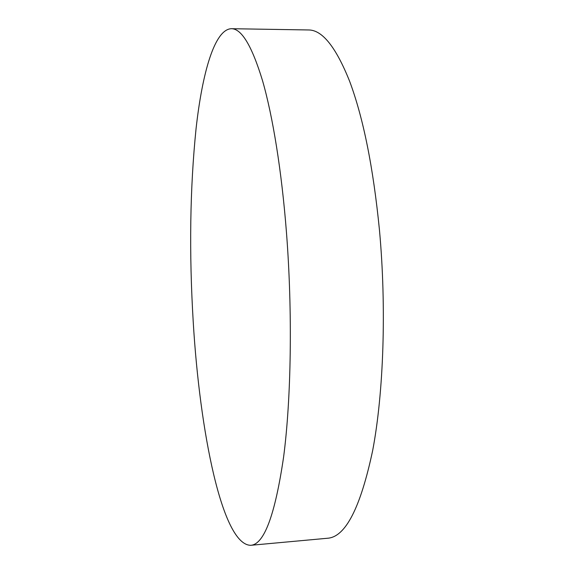 <?xml version="1.0" encoding="UTF-8"?>
<svg xmlns="http://www.w3.org/2000/svg" width="574" height="574" viewBox="0 0 574 574"><rect width="100%" height="100%" fill="white"/><g stroke="black" fill="none" stroke-linecap="round" stroke-linejoin="round"><path stroke-width="0.86" d="M193.23 321.935C199.738 431.469 222.21 545.113 250.745 545.3C264.105 544.496 275.061 515.057 283.606 456.99C291.226 398.672 292.632 312.256 286.476 232.635C281.662 170.614 272.743 116.113 262.533 80.669C251.914 45.848 241.503 28.528 231.315 28.7C214.59 29.453 202.321 72.532 196.057 128.72C189.994 188.229 189.047 252.632 193.23 321.935M250.745 545.3L327.639 538.24C345.526 536.984 360.544 507.703 372.691 450.418C383.604 392.939 386.603 308.195 379.471 230.167C373.279 167.515 363.32 117.842 349.58 81.149C335.869 46.932 322.179 29.87 308.525 29.963L231.315 28.7"/></g></svg>
